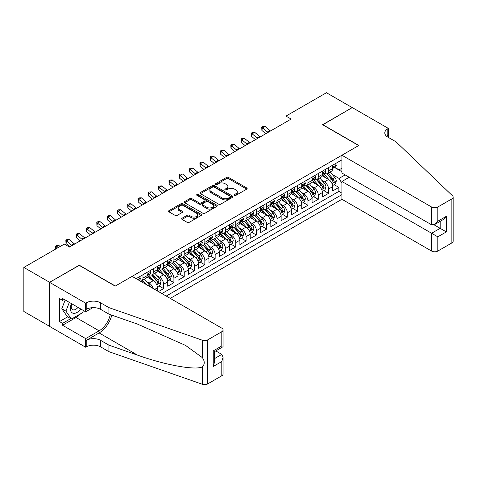 <?xml version="1.0" encoding="UTF-8"?>
<svg xmlns="http://www.w3.org/2000/svg" width="477" height="477" viewBox="0 0 477 477"><rect width="100%" height="100%" fill="white"/><g stroke="black" fill="none" stroke-linecap="round" stroke-linejoin="round"><path stroke-width="0.72" d="M234.565 195.337A1.002 0.578 0 0 0 235.978 195.337L246.734 189.13A1.431 0.829 0 0 0 247.152 188.546A1.431 0.829 0 0 0 246.734 187.962L228.519 177.444A1.431 0.829 0 0 0 226.492 177.444L215.741 183.651A1.002 0.578 0 0 0 215.449 184.062A1.002 0.578 0 0 0 215.741 184.468A1.002 0.578 0 0 0 217.154 184.468L218.549 183.669A4.579 2.641 0 0 1 225.025 183.669L226.545 184.545A4.579 2.641 0 0 1 227.887 186.412A4.579 2.641 0 0 1 226.545 188.284L225.15 189.089A1.002 0.578 0 0 0 224.858 189.494A1.002 0.578 0 0 0 225.15 189.906A1.002 0.578 0 0 0 226.569 189.906L227.958 189.101A4.579 2.641 0 0 1 234.44 189.101L235.954 189.977A4.579 2.641 0 0 1 237.296 191.849A4.579 2.641 0 0 1 235.954 193.716L234.565 194.521A1.002 0.578 0 0 0 234.273 194.926A1.002 0.578 0 0 0 234.565 195.337L234.565 194.521M182.065 218.227A1.431 0.829 0 0 0 181.648 218.812A1.431 0.829 0 0 0 182.065 219.396L187.175 222.348A1.431 0.829 0 0 0 189.202 222.348L201.145 215.449A1.431 0.829 0 0 0 201.562 214.865A1.431 0.829 0 0 0 201.145 214.28L182.924 203.768A1.431 0.829 0 0 0 180.902 203.768L168.959 210.661A1.431 0.829 0 0 0 168.542 211.245A1.431 0.829 0 0 0 168.959 211.83L175.137 215.395A1.431 0.829 0 0 0 177.158 215.395L182.268 212.444A1.431 0.829 0 0 0 182.685 211.86A1.431 0.829 0 0 0 182.268 211.275L179.209 209.504A3.828 2.212 0 0 1 178.088 207.942A3.828 2.212 0 0 1 180.449 205.903A3.828 2.212 0 0 1 184.623 206.38L196.613 213.302A3.828 2.212 0 0 1 197.734 214.865A3.828 2.212 0 0 1 195.373 216.91A3.828 2.212 0 0 1 191.199 216.433L189.202 215.276A1.431 0.829 0 0 0 187.175 215.276L182.065 218.227L182.065 219.396M79.265 265.379L49.626 282.312L23.85 267.436L23.85 311.481L49.572 326.334M79.265 265.2L115.351 286.033L358.668 145.557L322.583 124.724L352.223 107.611L326.447 92.729L285.979 116.096L285.979 122.046M23.85 267.436L64.317 244.069L69.469 247.044L291.137 119.071L285.979 116.096M218.651 204.174A1.431 0.829 0 0 0 220.672 204.174L232.615 197.281A1.431 0.829 0 0 0 233.032 196.697A1.431 0.829 0 0 0 232.615 196.113L214.4 185.595A1.431 0.829 0 0 0 212.378 185.595L200.435 192.487A1.431 0.829 0 0 0 200.012 193.072A1.431 0.829 0 0 0 200.435 193.656L218.651 204.174M197.341 195.552A1.002 0.578 0 0 1 198.36 195.695L198.36 194.503L216.88 205.199A1.431 0.829 0 0 1 217.297 205.784A1.431 0.829 0 0 1 216.88 206.368L204.937 213.261A1.431 0.829 0 0 1 202.916 213.261L184.7 202.743L184.7 201.574A1.431 0.829 0 0 0 184.277 202.159A1.431 0.829 0 0 0 184.7 202.743M184.7 201.574L189.81 198.623A1.431 0.829 0 0 1 191.832 198.623L199.219 202.892A1.431 0.829 0 0 0 201.246 202.892L204.633 200.93A1.431 0.829 0 0 0 205.05 200.346A1.431 0.829 0 0 0 204.633 199.762L196.941 195.326A1.002 0.578 0 0 1 196.649 194.914A1.002 0.578 0 0 1 197.269 194.377A1.002 0.578 0 0 1 198.36 194.503M158.447 291.572L163.599 288.597L158.913 285.884M156.891 275.611L159.479 277.107A5.831 3.369 60 0 1 163.599 284.25L167.725 281.871L167.725 286.212L173.914 282.64L169.222 279.933M167.2 269.66L169.788 271.157A5.831 3.369 60 0 1 173.914 278.3L178.034 275.915L178.034 280.261L184.223 276.69L179.531 273.983M177.51 263.709L180.097 265.2A5.831 3.369 60 0 1 184.223 272.343L188.343 269.964L188.343 274.311L194.533 270.739L189.84 268.032M187.819 257.753L190.406 259.25A5.831 3.369 60 0 1 194.533 266.393L198.659 264.014L198.659 268.354L204.842 264.783L200.149 262.076M198.128 251.802L200.716 253.299A5.831 3.369 60 0 1 204.842 260.442L208.968 258.057L208.968 262.404L215.151 258.832L210.458 256.125M208.437 245.852L211.025 247.342A5.831 3.369 60 0 1 215.151 254.485L219.277 252.106L219.277 256.453L225.46 252.882L220.773 250.175M218.746 239.895L221.34 241.392A5.831 3.369 60 0 1 225.46 248.535L229.586 246.156L229.586 250.503L235.769 246.931L231.083 244.218M229.061 233.945L231.649 235.441A5.831 3.369 60 0 1 235.769 242.584L239.895 240.199L239.895 244.546L246.084 240.974L241.392 238.267M239.371 227.994L241.958 229.491A5.831 3.369 60 0 1 246.084 236.628L250.204 234.249L250.204 238.595L256.393 235.024L251.701 232.317M249.68 222.043L252.267 223.534A5.831 3.369 60 0 1 256.393 230.677L260.514 228.298L260.514 232.645L266.703 229.073L262.01 226.36M259.989 216.087L262.577 217.584A5.831 3.369 60 0 1 266.703 224.727L270.823 222.348L270.823 226.688L277.012 223.117L272.319 220.41M270.298 210.136L272.886 211.633A5.831 3.369 60 0 1 277.012 218.776L281.138 216.391L281.138 220.738L287.321 217.166L282.628 214.459M280.607 204.186L283.195 205.676A5.831 3.369 60 0 1 287.321 212.82L291.447 210.44L291.447 214.787L297.63 211.216L292.938 208.503M290.916 198.229L293.51 199.726A5.831 3.369 60 0 1 297.63 206.869L301.756 204.49L301.756 208.831L307.939 205.259L303.253 202.552M301.231 192.279L303.819 193.775A5.831 3.369 60 0 1 307.939 200.918L312.065 198.533L312.065 202.88L318.254 199.308L313.562 196.602M311.541 186.328L314.128 187.819A5.831 3.369 60 0 1 318.254 194.962L322.374 192.583L322.374 196.929L328.564 193.358L328.564 189.011A5.831 3.369 -120 0 0 324.438 181.868L321.85 180.372M323.871 190.651L328.564 193.358M157.416 290.976L157.416 287.822A5.831 3.369 -120 0 0 153.29 280.679L146.916 277M153.051 288.454A5.831 3.369 60 0 0 149.17 283.058L146.582 281.567M167.725 281.871A5.831 3.369 -120 0 0 163.599 274.728L157.225 271.043M178.034 275.915A5.831 3.369 -120 0 0 173.914 268.772L167.534 265.093M188.343 269.964A5.831 3.369 -120 0 0 184.223 262.821L177.843 259.142M198.659 264.014A5.831 3.369 -120 0 0 194.533 256.87L188.159 253.186M208.968 258.057A5.831 3.369 -120 0 0 204.842 250.914L198.468 247.235M219.277 252.106A5.831 3.369 -120 0 0 215.151 244.963L208.777 241.284M229.586 246.156A5.831 3.369 -120 0 0 225.46 239.013L219.086 235.328M239.895 240.199A5.831 3.369 -120 0 0 235.769 233.056L229.395 229.377M250.204 234.249A5.831 3.369 -120 0 0 246.084 227.106L239.704 223.427M260.514 228.298A5.831 3.369 -120 0 0 256.393 221.155L250.014 217.47M270.823 222.348A5.831 3.369 -120 0 0 266.703 215.205L260.323 211.52M281.138 216.391A5.831 3.369 -120 0 0 277.012 209.248L270.638 205.569M291.447 210.44A5.831 3.369 -120 0 0 287.321 203.297L280.947 199.619M301.756 204.49A5.831 3.369 -120 0 0 297.63 197.347L291.256 193.662M312.065 198.533A5.831 3.369 -120 0 0 307.939 191.39L301.565 187.711M322.374 192.583A5.831 3.369 -120 0 0 318.254 185.44L311.875 181.761M170.253 298.387L341.914 199.279L431.607 251.063L431.607 233.265L440.17 228.328L440.17 221.352M166.229 296.068L341.914 194.634M341.914 159.873L136.124 278.681M149.116 274.454L149.17 274.49A5.831 3.369 60 0 0 152.085 274.776L156.206 272.397A5.831 3.369 -120 0 0 157.416 269.726L157.416 266.393M159.425 268.503L159.479 268.533A5.831 3.369 60 0 0 162.395 268.825L166.521 266.446A5.831 3.369 -120 0 0 167.725 263.775L167.725 260.442M169.734 262.553L169.788 262.583A5.831 3.369 60 0 0 172.704 262.875L176.83 260.49A5.831 3.369 -120 0 0 178.034 257.818L178.034 254.485M180.044 256.602L180.097 256.632A5.831 3.369 60 0 0 183.013 256.918L187.139 254.539A5.831 3.369 -120 0 0 188.343 251.868L188.343 248.535M190.353 250.646L190.406 250.675A5.831 3.369 60 0 0 193.322 250.968L197.448 248.589A5.831 3.369 -120 0 0 198.659 245.917L198.659 242.584M200.662 244.695L200.716 244.725A5.831 3.369 60 0 0 203.631 245.017L207.757 242.632A5.831 3.369 -120 0 0 208.968 239.961L208.968 236.628M210.971 238.744L211.025 238.774A5.831 3.369 60 0 0 213.946 239.06L218.067 236.681A5.831 3.369 -120 0 0 219.277 234.01L219.277 230.677M221.286 232.788L221.34 232.824A5.831 3.369 60 0 0 224.256 233.11L228.376 230.731A5.831 3.369 -120 0 0 229.586 228.06L229.586 224.727M231.595 226.837L231.649 226.867A5.831 3.369 60 0 0 234.565 227.159L238.685 224.774A5.831 3.369 -120 0 0 239.895 222.109L239.895 218.776M241.905 220.887L241.958 220.917A5.831 3.369 60 0 0 244.874 221.203L249 218.824A5.831 3.369 -120 0 0 250.204 216.153L250.204 212.82M252.214 214.93L252.267 214.966A5.831 3.369 60 0 0 255.183 215.252L259.309 212.873A5.831 3.369 -120 0 0 260.514 210.202L260.514 206.869M262.523 208.98L262.577 209.009A5.831 3.369 60 0 0 265.492 209.302L269.618 206.917A5.831 3.369 -120 0 0 270.823 204.251L270.823 200.918M272.832 203.029L272.886 203.059A5.831 3.369 60 0 0 275.801 203.345L279.927 200.966A5.831 3.369 -120 0 0 281.138 198.295L281.138 194.962M283.141 197.073L283.195 197.108A5.831 3.369 60 0 0 286.117 197.395L290.237 195.015A5.831 3.369 -120 0 0 291.447 192.344L291.447 189.011M293.456 191.122L293.51 191.152A5.831 3.369 60 0 0 296.426 191.444L300.546 189.065A5.831 3.369 -120 0 0 301.756 186.394L301.756 183.061M303.766 185.171L303.819 185.201A5.831 3.369 60 0 0 306.735 185.493L310.855 183.108A5.831 3.369 -120 0 0 312.065 180.437L312.065 177.104M314.075 179.221L314.128 179.251A5.831 3.369 60 0 0 317.044 179.537L321.17 177.158A5.831 3.369 -120 0 0 322.374 174.487L322.374 171.154M161.9 293.564L338.873 191.39L338.873 187.401L332.684 190.973L332.684 186.632A5.831 3.369 -120 0 0 328.564 179.489L322.184 175.804M324.384 173.264L324.438 173.294A5.831 3.369 -120 0 0 327.353 173.586A5.831 3.369 -120 0 0 328.564 170.915L328.564 167.582M327.353 173.586L331.479 171.207A5.831 3.369 -120 0 0 332.684 168.536L332.684 165.203M136.798 279.069L136.798 278.3M142.981 274.728L142.981 278.061A5.831 3.369 60 0 1 141.776 280.726A5.831 3.369 60 0 1 139.976 280.905M141.776 280.726L145.896 278.347A5.831 3.369 -120 0 0 147.107 275.676L147.107 272.343M153.29 268.772L153.29 272.105A5.831 3.369 60 0 1 152.085 274.776M163.599 262.821L163.599 266.154A5.831 3.369 60 0 1 162.395 268.825M173.914 256.87L173.914 260.203A5.831 3.369 60 0 1 172.704 262.875M184.223 250.914L184.223 254.247A5.831 3.369 60 0 1 183.013 256.918M194.533 244.963L194.533 248.296A5.831 3.369 60 0 1 193.322 250.968M204.842 239.013L204.842 242.346A5.831 3.369 60 0 1 203.631 245.017M215.151 233.056L215.151 236.395A5.831 3.369 60 0 1 213.946 239.06M225.46 227.106L225.46 230.439A5.831 3.369 60 0 1 224.256 233.11M235.769 221.155L235.769 224.488A5.831 3.369 60 0 1 234.565 227.159M246.084 215.205L246.084 218.538A5.831 3.369 60 0 1 244.874 221.203M256.393 209.248L256.393 212.581A5.831 3.369 60 0 1 255.183 215.252M266.703 203.297L266.703 206.63A5.831 3.369 60 0 1 265.492 209.302M277.012 197.347L277.012 200.68A5.831 3.369 60 0 1 275.801 203.345M287.321 191.39L287.321 194.723A5.831 3.369 60 0 1 286.117 197.395M297.63 185.44L297.63 188.773A5.831 3.369 60 0 1 296.426 191.444M307.939 179.489L307.939 182.822A5.831 3.369 60 0 1 306.735 185.493M318.254 173.533L318.254 176.866A5.831 3.369 60 0 1 317.044 179.537M318.254 194.962L318.254 199.308M307.939 200.918L307.939 205.259M297.63 206.869L297.63 211.216M287.321 212.82L287.321 217.166M277.012 218.776L277.012 223.117M266.703 224.727L266.703 229.073M256.393 230.677L256.393 235.024M246.084 236.628L246.084 240.974M235.769 242.584L235.769 246.931M225.46 248.535L225.46 252.882M215.151 254.485L215.151 258.832M204.842 260.442L204.842 264.783M194.533 266.393L194.533 270.739M184.223 272.343L184.223 276.69M173.914 278.3L173.914 282.64M163.599 284.25L163.599 288.597M341.914 183.329L339.075 178.416L332.159 174.421M339.075 178.416L345.163 174.904M334.484 167.433L341.914 171.72M334.693 167.314L339.075 169.842L341.914 168.208M334.18 184.694L338.873 187.401M338.873 191.39L341.914 193.149M234.964 195.481L235.954 194.908A4.579 2.641 0 0 0 237.296 193.036L237.296 191.849M227.887 186.412L227.887 187.604A4.579 2.641 0 0 1 226.545 189.47L225.549 190.043M246.734 187.962L246.734 189.13L228.519 178.636A1.431 0.829 0 0 0 226.492 178.636L216.141 184.611M232.597 197.293L214.4 186.787A1.431 0.829 0 0 0 212.378 186.787L200.453 193.668M230.087 197.102A1.002 0.578 0 0 0 230.379 196.697A1.002 0.578 0 0 0 230.087 196.285L214.095 187.056A1.002 0.578 0 0 0 212.676 187.056L211.21 187.902A4.579 2.641 0 0 0 209.868 189.774A4.579 2.641 0 0 0 211.21 191.641L222.139 197.955A4.579 2.641 0 0 0 228.62 197.955L230.087 197.102L230.087 198.295A1.002 0.578 0 0 0 230.379 197.889L230.379 196.697M209.868 189.774L209.868 190.961A4.579 2.641 0 0 0 211.21 192.833L211.21 191.641M230.087 198.295L228.62 199.142A4.579 2.641 0 0 1 222.139 199.142L211.21 192.833M184.718 202.755L189.81 199.815L189.81 198.623M205.05 200.346L205.05 201.538A1.431 0.829 0 0 1 204.633 202.123L201.246 204.078A1.431 0.829 0 0 1 199.219 204.078L191.832 199.815A1.431 0.829 0 0 0 189.81 199.815M198.36 195.695L216.862 206.374M206.887 207.316A3.828 2.212 0 0 0 211.055 207.793A3.828 2.212 0 0 0 213.422 205.754A3.828 2.212 0 0 0 212.301 204.192L208.073 201.753A1.431 0.829 0 0 0 206.052 201.753L202.659 203.709A1.431 0.829 0 0 0 202.242 204.293A1.431 0.829 0 0 0 202.659 204.877L206.887 207.316L206.887 208.509A3.828 2.212 0 0 0 211.055 208.986A3.828 2.212 0 0 0 213.422 206.94L213.422 205.754M202.242 204.293L202.242 205.48A1.431 0.829 0 0 0 202.659 206.064L202.659 204.877M206.887 208.509L202.659 206.064M197.734 214.865L197.734 216.057A3.828 2.212 0 0 1 195.373 218.102A3.828 2.212 0 0 1 191.199 217.619L189.202 216.469A1.431 0.829 0 0 0 187.175 216.469L182.083 219.408M178.088 207.942L178.088 209.135A3.828 2.212 0 0 0 179.209 210.697L179.209 209.504M182.25 212.456L179.209 210.697M201.121 215.461L182.924 204.955A1.431 0.829 0 0 0 180.902 204.955L168.977 211.842M332.6 185.607L335.265 184.068L336.291 181.093A3.864 2.23 -120 0 0 334.788 177.468L330.078 172.012M329.136 179.865L323.752 173.634M326.071 178.052L322.947 174.433A9.26 5.348 -120 0 0 322.661 174.111M326.828 173.795L331.593 179.31A3.864 2.23 60 0 1 332.97 181.975C333.548 182.751 333.966 182.512 334.21 181.26A3.864 2.23 -120 0 0 332.833 178.595L328.116 173.145M327.109 173.706L332.231 179.632A1.968 1.139 60 0 1 332.725 180.401L334.21 181.26M332.97 181.975L333.25 182.429M335.42 163.623L336.291 165.143A3.864 2.23 60 0 1 335.492 166.849L333.536 167.982A3.864 2.23 -120 0 0 334.21 167.093L334.127 166.747M332.815 168.16L332.833 168.16A3.864 2.23 -120 0 0 333.536 167.982M333.709 166.807L334.21 167.093C333.966 166.509 333.554 166.747 332.97 167.809A3.864 2.23 60 0 1 332.684 168.357M267.967 132.445A7.292 4.21 60 0 1 267.358 131.98L262.445 127.848L261.873 130.424L265.784 133.709M270.542 130.96A7.292 4.21 60 0 1 269.94 130.495L265.021 126.363L262.445 127.848L261.742 127.079L262.773 126.483L265.021 126.363M261.873 130.424L261.742 127.079M71.472 303.622A9.474 5.474 120 0 0 73.696 313.335A9.474 5.474 120 0 0 80.768 308.989M71.794 303.801A6.487 3.744 120 0 0 72.587 309.609A6.487 3.744 120 0 0 73.536 309.907A6.487 3.744 120 0 0 78.007 307.391M83.427 310.521L82.616 312.614L71.484 319.041L67.358 316.662L61.795 308.744L65.188 299.991M71.484 319.041L65.915 311.123L69.314 302.37M61.795 308.744L65.915 311.123M349.236 177.253L341.914 181.481L437.797 236.836L437.797 251.063L451.868 242.942L451.868 198.891A4.376 2.528 0 0 0 453.15 197.108A4.376 2.528 0 0 0 452.518 195.803L396.041 141.836L387.795 137.078A10.208 5.891 180 0 1 384.802 132.91A10.208 5.891 180 0 1 387.795 128.742L388.361 128.414L352.276 107.581L322.738 124.813M341.914 181.481L341.914 199.279M322.738 124.634L358.823 145.467L341.914 155.234L431.607 207.018A4.376 2.528 0 0 0 437.797 207.018L451.868 198.891M388.361 128.414L388.361 137.048L388.051 137.227M341.914 155.234L341.914 173.032L431.607 224.816L431.607 207.018M453.15 197.108L453.15 241.153A4.376 2.528 180 0 1 451.868 242.942M437.797 251.063A4.376 2.528 180 0 1 431.607 251.063M386.507 136.166A10.208 5.891 180 0 1 387.795 135.259L387.795 128.742M434.082 224.816L446.353 231.9L437.797 236.836M437.797 207.018L437.797 221.245L434.702 224.506L431.607 224.816M437.797 221.245L446.353 216.302L443.258 219.569L434.702 224.506M132.105 276.362L221.799 328.146A4.376 2.528 -0 0 1 223.081 329.935A4.376 2.528 -0 0 1 221.799 331.718L207.728 339.845L207.728 383.896A4.376 2.528 180 0 1 202.373 384.271L108.905 351.662L100.659 346.898A10.208 5.891 -0 0 0 86.224 346.898L85.657 347.226L49.572 326.393L49.572 282.342L79.11 265.29L115.195 286.122L132.105 276.362M108.905 351.662L108.905 345.145L137.567 355.144C164.959 365.012 195.558 370.546 202.373 366.849C204.854 364.309 204.854 361.238 202.373 357.637L185.559 345.414L137.567 324.127L108.905 314.128L100.659 309.37A10.208 5.891 -0 0 0 86.224 309.37L86.224 302.853L85.657 303.175L49.572 282.342M108.905 314.128L108.905 307.611L100.659 302.853A10.208 5.891 -0 0 0 86.224 302.853M137.567 355.144L99.115 332.94L86.224 340.381A10.208 5.891 -0 0 1 100.659 340.381L108.905 345.145M221.799 375.769L221.799 361.542L223.081 357.231L223.081 373.98A4.376 2.528 180 0 1 221.799 375.769L207.728 383.896M202.373 357.637L202.373 340.22L108.905 307.611M80.565 313.8A16.403 9.468 -60 0 1 76.016 317.497L62.565 325.26L62.565 323.358L70.763 318.624M64.216 299.431L62.565 300.379L59.47 298.596L59.47 321.57L62.565 323.358M62.565 300.379L62.565 298.477L85.657 311.809L85.657 303.175M85.657 347.226L85.657 338.598L99.115 330.829A16.403 9.468 120 0 0 110.276 314.611M62.565 325.26L85.657 338.598M215.765 350.911L221.799 354.399L223.081 357.231M99.115 332.94A18.991 10.965 120 0 0 111.815 315.142M92.86 307.653L85.657 311.809M202.373 340.22A4.376 2.528 -0 0 0 207.728 339.845M59.47 321.57L67.668 316.841M221.799 361.542L213.243 366.485L214.525 362.174L214.525 351.627L223.081 346.684L223.081 329.935M213.243 366.485L213.243 350.887C214.912 351.853 214.912 351.853 213.243 350.887L221.799 345.944C223.469 346.91 223.469 346.91 221.799 345.944L221.799 331.718M322.291 191.563L324.95 190.025L325.982 187.05A3.864 2.23 -120 0 0 324.479 183.418L319.769 177.963M318.827 185.815L313.443 179.585M315.762 184.003L312.638 180.384A9.26 5.348 -120 0 0 312.352 180.062M316.519 179.746L321.283 185.267A3.864 2.23 60 0 1 322.661 187.926C323.239 188.701 323.65 188.463 323.895 187.211A3.864 2.23 -120 0 0 322.518 184.551L317.807 179.096M316.8 179.656L321.915 185.583A1.968 1.139 60 0 1 322.416 186.358L323.895 187.211M322.661 187.926L322.941 188.385M311.976 197.514L314.641 195.975L315.673 193A3.864 2.23 -120 0 0 314.17 189.369L309.46 183.919M308.512 191.772L303.133 185.535M305.453 189.953L302.329 186.334A9.26 5.348 -120 0 0 302.036 186.012M306.21 185.702L310.974 191.217A3.864 2.23 60 0 1 312.352 193.877C312.93 194.658 313.341 194.419 313.586 193.161A3.864 2.23 -120 0 0 312.208 190.502L307.498 185.046M306.49 185.613L311.606 191.539A1.968 1.139 60 0 1 312.101 192.309L313.586 193.161M312.352 193.877L312.632 194.336M301.667 203.464L304.332 201.926L305.363 198.951A3.864 2.23 -120 0 0 303.861 195.326L299.151 189.87M298.203 197.722L292.818 191.486M295.138 195.904L292.013 192.291A9.26 5.348 -120 0 0 291.727 191.969M295.901 191.653L300.665 197.168A3.864 2.23 60 0 1 302.042 199.833C302.621 200.608 303.032 200.37 303.277 199.118A3.864 2.23 -120 0 0 301.899 196.452L297.189 191.003M296.181 191.563L301.297 197.49A1.968 1.139 60 0 1 301.792 198.259L303.277 199.118M302.042 199.833L302.323 200.286M291.358 209.421L294.023 207.883L295.054 204.901A3.864 2.23 -120 0 0 293.552 201.276L288.835 195.82M287.893 203.673L282.509 197.442M284.829 201.86L281.704 198.241A9.26 5.348 -120 0 0 281.418 197.919M285.586 197.603L290.35 203.119A3.864 2.23 60 0 1 291.733 205.784C292.312 206.559 292.723 206.32 292.967 205.068A3.864 2.23 -120 0 0 291.59 202.409L286.88 196.953M285.866 197.514L290.988 203.44A1.968 1.139 60 0 1 291.483 204.21L292.967 205.068M291.733 205.784L292.013 206.243M325.105 169.573L325.982 171.094A3.864 2.23 60 0 1 325.183 172.805L323.227 173.932A3.864 2.23 -120 0 0 323.895 173.044L323.817 172.704M322.506 174.117L322.518 174.117A3.864 2.23 -120 0 0 323.227 173.932M323.4 172.757L323.895 173.044C323.656 172.465 323.245 172.698 322.661 173.759A3.864 2.23 60 0 1 322.374 174.308M257.658 138.402A7.292 4.21 60 0 1 257.049 137.931L252.136 133.804L251.564 136.374L255.475 139.66M260.233 136.911A7.292 4.21 60 0 1 259.625 136.446L254.712 132.314L252.136 133.804L251.433 133.029L252.464 132.433L254.712 132.314M251.564 136.374L251.433 133.029M314.796 175.53L315.673 177.045A3.864 2.23 60 0 1 314.874 178.756L312.912 179.889A3.864 2.23 -120 0 0 313.586 178.994L313.508 178.654M312.196 180.067L312.208 180.067A3.864 2.23 -120 0 0 312.912 179.889M313.091 178.708L313.586 178.994C313.347 178.416 312.93 178.654 312.352 179.71A3.864 2.23 60 0 1 312.065 180.258M247.348 144.352A7.292 4.21 60 0 1 246.74 143.887L241.827 139.755L241.255 142.325L245.166 145.61M249.924 142.861A7.292 4.21 60 0 1 249.316 142.396L244.403 138.264L241.827 139.755L241.123 138.98L242.155 138.39L244.403 138.264M241.255 142.325L241.123 138.98M304.487 181.481L305.363 183.001A3.864 2.23 60 0 1 304.564 184.706L302.603 185.839A3.864 2.23 -120 0 0 303.277 184.951L303.199 184.605M301.887 186.018L301.899 186.018A3.864 2.23 -120 0 0 302.603 185.839M302.776 184.659L303.277 184.951C303.032 184.366 302.621 184.605 302.042 185.666A3.864 2.23 60 0 1 301.756 186.215M237.039 150.303A7.292 4.21 60 0 1 236.431 149.838L231.518 145.706L230.946 148.281L234.851 151.567M239.615 148.818A7.292 4.21 60 0 1 239.007 148.347L234.094 144.221L231.518 145.706L230.808 144.936L231.84 144.34L234.094 144.221M230.946 148.281L230.808 144.936M294.178 187.431L295.054 188.952A3.864 2.23 60 0 1 294.255 190.663L292.294 191.79A3.864 2.23 -120 0 0 292.967 190.901L292.884 190.561M291.572 191.975L291.59 191.975A3.864 2.23 -120 0 0 292.294 191.79M292.467 190.615L292.967 190.901C292.723 190.317 292.312 190.556 291.733 191.617A3.864 2.23 60 0 1 291.447 192.165M226.724 156.259A7.292 4.21 60 0 1 226.122 155.788L221.209 151.662L220.636 154.232L224.542 157.517M229.306 154.769A7.292 4.21 60 0 1 228.698 154.304L223.785 150.172L221.209 151.662L220.499 150.887L221.531 150.291L223.785 150.172M220.636 154.232L220.499 150.887M281.048 215.371L283.714 213.833L284.745 210.858A3.864 2.23 -120 0 0 283.237 207.227L278.526 201.777M277.584 209.624L272.2 203.393M274.519 207.811L271.395 204.192A9.26 5.348 -120 0 0 271.109 203.87M275.277 203.56L280.041 209.075A3.864 2.23 60 0 1 281.418 211.734C282.002 212.515 282.414 212.277 282.658 211.019A3.864 2.23 -120 0 0 281.281 208.36L276.571 202.904M275.557 203.464L280.679 209.397A1.968 1.139 60 0 1 281.174 210.166L282.658 211.019M281.418 211.734L281.704 212.193M283.869 193.388L284.745 194.902A3.864 2.23 60 0 1 283.946 196.613L281.985 197.746A3.864 2.23 -120 0 0 282.658 196.852L282.575 196.512M281.263 197.925L281.281 197.925A3.864 2.23 -120 0 0 281.985 197.746M282.157 196.566L282.658 196.852C282.414 196.274 282.002 196.512 281.418 197.567A3.864 2.23 60 0 1 281.138 198.116M216.415 162.21A7.292 4.21 60 0 1 215.813 161.745L210.9 157.613L210.321 160.183L214.233 163.468M218.997 160.719A7.292 4.21 60 0 1 218.388 160.254L213.475 156.122L210.9 157.613L210.19 156.838L211.222 156.241L213.475 156.122M210.321 160.183L210.19 156.838M270.739 221.322L273.404 219.784L274.436 216.808A3.864 2.23 -120 0 0 272.927 213.183L268.217 207.728M267.275 215.58L261.891 209.343M264.21 213.762L261.086 210.148A9.26 5.348 -120 0 0 260.8 209.826M264.968 209.51L269.732 215.026A3.864 2.23 60 0 1 271.109 217.691C271.693 218.466 272.105 218.227 272.349 216.975A3.864 2.23 -120 0 0 270.972 214.31L266.261 208.86M265.248 209.421L270.37 215.348A1.968 1.139 60 0 1 270.864 216.117L272.349 216.975M271.109 217.691L271.389 218.144M273.559 199.338L274.436 200.859A3.864 2.23 60 0 1 273.631 202.564L271.675 203.697A3.864 2.23 -120 0 0 272.349 202.808L272.266 202.463M270.954 203.876L270.972 203.876A3.864 2.23 -120 0 0 271.675 203.697M271.848 202.516L272.349 202.808C272.105 202.224 271.693 202.463 271.109 203.518A3.864 2.23 60 0 1 270.823 204.073M206.106 168.16A7.292 4.21 60 0 1 205.498 167.695L200.584 163.563L200.012 166.139L203.923 169.424M208.682 166.676A7.292 4.21 60 0 1 208.079 166.205L203.166 162.079L200.584 163.563L199.881 162.794L200.912 162.198L203.166 162.079M200.012 166.139L199.881 162.794M260.43 227.279L263.095 225.74L264.121 222.759A3.864 2.23 -120 0 0 262.618 219.134L257.908 213.678M256.966 221.531L251.582 215.3M253.901 219.718L250.777 216.099A9.26 5.348 -120 0 0 250.491 215.777M254.658 215.461L259.422 220.976A3.864 2.23 60 0 1 260.8 223.641C261.384 224.417 261.795 224.178 262.04 222.926A3.864 2.23 -120 0 0 260.663 220.267L255.952 214.811M254.939 215.371L260.06 221.298A1.968 1.139 60 0 1 260.555 222.067L262.04 222.926M260.8 223.641L261.08 224.101M263.25 205.289L264.121 206.809A3.864 2.23 60 0 1 263.322 208.521L261.366 209.647A3.864 2.23 -120 0 0 262.04 208.759L261.956 208.419M260.645 209.832L260.663 209.832A3.864 2.23 -120 0 0 261.366 209.647M261.539 208.473L262.04 208.759C261.795 208.175 261.384 208.413 260.8 209.475A3.864 2.23 60 0 1 260.514 210.023M195.797 174.111A7.292 4.21 60 0 1 195.188 173.646L190.275 169.52L189.703 172.09L193.614 175.375M198.372 172.626A7.292 4.21 60 0 1 197.77 172.161L192.857 168.029L190.275 169.52L189.572 168.745L190.603 168.148L192.857 168.029M189.703 172.09L189.572 168.745M250.121 233.229L252.78 231.691L253.812 228.716A3.864 2.23 -120 0 0 252.309 225.084L247.599 219.635M246.657 227.481L241.273 221.25M243.592 225.669L240.468 222.049A9.26 5.348 -120 0 0 240.181 221.727M244.349 221.417L249.113 226.933A3.864 2.23 60 0 1 250.491 229.592C251.069 230.367 251.486 230.135 251.725 228.877A3.864 2.23 -120 0 0 250.347 226.217L245.637 220.762M244.629 221.322L249.745 227.255A1.968 1.139 60 0 1 250.246 228.024L251.725 228.877M250.491 229.592L250.771 230.051M252.935 211.245L253.812 212.76A3.864 2.23 60 0 1 253.013 214.471L251.057 215.604A3.864 2.23 -120 0 0 251.725 214.71L251.647 214.37M250.336 215.783L250.347 215.783A3.864 2.23 -120 0 0 251.057 215.604M251.23 214.423L251.725 214.71C251.486 214.131 251.075 214.37 250.491 215.425A3.864 2.23 60 0 1 250.204 215.974M185.487 180.067A7.292 4.21 60 0 1 184.879 179.602L179.966 175.47L179.394 178.04L183.305 181.326M188.063 178.577A7.292 4.21 60 0 1 187.461 178.112L182.542 173.98L179.966 175.47L179.263 174.695L180.294 174.099L182.542 173.98M179.394 178.04L179.263 174.695M239.812 239.18L242.471 237.641L243.503 234.666A3.864 2.23 -120 0 0 242 231.041L237.29 225.585M236.348 233.438L230.963 227.201M233.283 231.619L230.158 228.006A9.26 5.348 -120 0 0 229.866 227.678M234.04 227.368L238.804 232.883A3.864 2.23 60 0 1 240.181 235.543C240.76 236.324 241.171 236.085 241.416 234.833A3.864 2.23 -120 0 0 240.038 232.168L235.328 226.718M234.32 227.279L239.436 233.205A1.968 1.139 60 0 1 239.937 233.974L241.416 234.833M240.181 235.543L240.462 236.002M242.626 217.196L243.503 218.71A3.864 2.23 60 0 1 242.704 220.422L240.748 221.555A3.864 2.23 -120 0 0 241.416 220.666L241.338 220.32M240.026 221.733L240.038 221.733A3.864 2.23 -120 0 0 240.748 221.555M240.921 220.374L241.416 220.666C241.177 220.082 240.76 220.32 240.181 221.376A3.864 2.23 60 0 1 239.895 221.93M175.178 186.018A7.292 4.21 60 0 1 174.57 185.553L169.657 181.421L169.085 183.991L172.996 187.282M177.754 184.533A7.292 4.21 60 0 1 177.146 184.062L172.233 179.936L169.657 181.421L168.953 180.652L169.985 180.056L172.233 179.936M169.085 183.991L168.953 180.652M229.497 245.13L232.162 243.598L233.193 240.617A3.864 2.23 -120 0 0 231.691 236.991L226.98 231.536M226.032 239.388L220.648 233.158M222.974 237.576L219.843 233.957A9.26 5.348 -120 0 0 219.557 233.635M223.731 233.319L228.495 238.834A3.864 2.23 60 0 1 229.872 241.499C230.451 242.274 230.862 242.036 231.106 240.784A3.864 2.23 -120 0 0 229.729 238.124L225.019 232.669M224.011 233.229L229.127 239.156A1.968 1.139 60 0 1 229.622 239.925L231.106 240.784M229.872 241.499L230.152 241.958M232.317 223.147L233.193 224.667A3.864 2.23 60 0 1 232.394 226.378L230.433 227.505A3.864 2.23 -120 0 0 231.106 226.617L231.029 226.271M229.717 227.69L229.729 227.69A3.864 2.23 -120 0 0 230.433 227.505M230.612 226.331L231.106 226.617C230.862 226.032 230.451 226.271 229.872 227.332A3.864 2.23 60 0 1 229.586 227.881M164.869 191.969A7.292 4.21 60 0 1 164.261 191.504L159.348 187.378L158.775 189.947L162.681 193.233M167.445 190.484A7.292 4.21 60 0 1 166.837 190.019L161.924 185.887L159.348 187.378L158.644 186.602L159.67 186.006L161.924 185.887M158.775 189.947L158.644 186.602M219.187 251.087L221.853 249.549L222.884 246.573A3.864 2.23 -120 0 0 221.382 242.942L216.671 237.486M215.723 245.339L210.339 239.108M212.659 243.526L209.534 239.907A9.26 5.348 -120 0 0 209.248 239.585M213.416 239.269L218.186 244.79A3.864 2.23 60 0 1 219.563 247.45C220.141 248.225 220.553 247.986 220.797 246.734A3.864 2.23 -120 0 0 219.42 244.075L214.71 238.619M213.696 239.18L218.818 245.106A1.968 1.139 60 0 1 219.313 245.882L220.797 246.734M219.563 247.45L219.843 247.909M222.008 229.103L222.884 230.618A3.864 2.23 60 0 1 222.085 232.329L220.124 233.462A3.864 2.23 -120 0 0 220.797 232.567L220.714 232.227M219.402 233.641L219.42 233.641A3.864 2.23 -120 0 0 220.124 233.462M220.296 232.281L220.797 232.567C220.553 231.989 220.141 232.227 219.563 233.283A3.864 2.23 60 0 1 219.277 233.831M154.56 197.925A7.292 4.21 60 0 1 153.952 197.454L149.039 193.328L148.466 195.898L152.372 199.183M157.136 196.435A7.292 4.21 60 0 1 156.528 195.969L151.614 191.837L149.039 193.328L148.329 192.553L149.361 191.957L151.614 191.837M148.466 195.898L148.329 192.553M208.878 257.037L211.544 255.499L212.575 252.524A3.864 2.23 -120 0 0 211.067 248.893L206.356 243.443M205.414 251.296L200.03 245.059M202.349 249.477L199.225 245.858A9.26 5.348 -120 0 0 198.939 245.536M203.107 245.226L207.871 250.741A3.864 2.23 60 0 1 209.248 253.4C209.832 254.181 210.244 253.943 210.488 252.691A3.864 2.23 -120 0 0 209.111 250.026L204.4 244.57M203.387 245.136L208.509 251.063A1.968 1.139 60 0 1 209.004 251.832L210.488 252.691M209.248 253.4L209.534 253.859M211.699 235.054L212.575 236.568A3.864 2.23 60 0 1 211.776 238.279L209.814 239.412A3.864 2.23 -120 0 0 210.488 238.524L210.405 238.178M209.093 239.591L209.111 239.591A3.864 2.23 -120 0 0 209.814 239.412M209.987 238.232L210.488 238.524C210.244 237.94 209.832 238.178 209.248 239.233A3.864 2.23 60 0 1 208.968 239.788M144.245 203.876A7.292 4.21 60 0 1 143.643 203.411L138.729 199.279L138.157 201.849L142.063 205.134M146.827 202.385A7.292 4.21 60 0 1 146.218 201.92L141.305 197.794L138.729 199.279L138.02 198.504L139.051 197.913L141.305 197.794M138.157 201.849L138.02 198.504M198.569 262.988L201.234 261.45L202.266 258.474A3.864 2.23 -120 0 0 200.757 254.849L196.047 249.393M195.105 257.246L189.721 251.015M192.04 255.433L188.916 251.814A9.26 5.348 -120 0 0 188.63 251.492M192.797 251.176L197.561 256.692A3.864 2.23 60 0 1 198.939 259.357C199.523 260.132 199.935 259.893 200.179 258.641A3.864 2.23 -120 0 0 198.802 255.976L194.091 250.526M193.078 251.087L198.199 257.014A1.968 1.139 60 0 1 198.694 257.783L200.179 258.641M198.939 259.357L199.219 259.81M201.389 241.004L202.266 242.525A3.864 2.23 60 0 1 201.467 244.23L199.505 245.363A3.864 2.23 -120 0 0 200.179 244.474L200.096 244.129M198.784 245.542L198.802 245.542A3.864 2.23 -120 0 0 199.505 245.363M199.678 244.188L200.179 244.474C199.935 243.89 199.523 244.129 198.939 245.19A3.864 2.23 60 0 1 198.659 245.738M133.936 209.826A7.292 4.21 60 0 1 133.333 209.361L128.414 205.229L127.842 207.805L131.753 211.09M136.517 208.342A7.292 4.21 60 0 1 135.909 207.877L130.996 203.745L128.414 205.229L127.711 204.46L128.742 203.864L130.996 203.745M127.842 207.805L127.711 204.46M188.26 268.945L190.925 267.406L191.951 264.431A3.864 2.23 -120 0 0 190.448 260.8L185.738 255.344M184.796 263.197L179.412 256.966M181.731 261.384L178.607 257.765A9.26 5.348 -120 0 0 178.32 257.443M182.488 257.127L187.252 262.648A3.864 2.23 60 0 1 188.63 265.307C189.214 266.083 189.625 265.844 189.87 264.592A3.864 2.23 -120 0 0 188.493 261.933L183.782 256.477M182.769 257.037L187.89 262.964A1.968 1.139 60 0 1 188.385 263.739L189.87 264.592M188.63 265.307L188.91 265.767M191.08 246.955L191.951 248.475A3.864 2.23 60 0 1 191.152 250.186L189.196 251.313A3.864 2.23 -120 0 0 189.87 250.425L189.786 250.085M188.475 251.498L188.493 251.498A3.864 2.23 -120 0 0 189.196 251.313M189.369 250.139L189.87 250.425C189.625 249.847 189.214 250.079 188.63 251.14A3.864 2.23 60 0 1 188.343 251.689M123.626 215.783A7.292 4.21 60 0 1 123.018 215.312L118.105 211.186L117.533 213.756L121.444 217.041M126.202 214.292A7.292 4.21 60 0 1 125.6 213.827L120.687 209.695L118.105 211.186L117.402 210.411L118.433 209.814L120.687 209.695M117.533 213.756L117.402 210.411M177.951 274.895L180.616 273.357L181.642 270.381A3.864 2.23 -120 0 0 180.139 266.75L175.429 261.301M174.487 269.153L169.102 262.916M171.422 267.335L168.298 263.715A9.26 5.348 -120 0 0 168.011 263.393M172.179 263.083L176.943 268.599A3.864 2.23 60 0 1 178.32 271.258C178.899 272.039 179.316 271.801 179.561 270.542A3.864 2.23 -120 0 0 178.177 267.883L173.467 262.428M172.459 262.994L177.581 268.921A1.968 1.139 60 0 1 178.076 269.69L179.561 270.542M178.32 271.258L178.601 271.717M180.765 252.911L181.642 254.426A3.864 2.23 60 0 1 180.843 256.137L178.887 257.27A3.864 2.23 -120 0 0 179.561 256.376L179.477 256.036M178.165 257.449L178.177 257.449A3.864 2.23 -120 0 0 178.887 257.27M179.06 256.089L179.561 256.376C179.316 255.797 178.905 256.036 178.32 257.091A3.864 2.23 60 0 1 178.034 257.64M113.317 221.733A7.292 4.21 60 0 1 112.709 221.268L107.796 217.136L107.224 219.706L111.135 222.992M115.893 220.243A7.292 4.21 60 0 1 115.291 219.778L110.372 215.646L107.796 217.136L107.092 216.361L108.124 215.771L110.372 215.646M107.224 219.706L107.092 216.361M167.642 280.846L170.301 279.307L171.332 276.332A3.864 2.23 -120 0 0 169.83 272.707L165.12 267.251M164.177 275.104L158.793 268.867M161.113 273.285L157.988 269.672A9.26 5.348 -120 0 0 157.702 269.35M161.87 269.034L166.634 274.549A3.864 2.23 60 0 1 168.011 277.215C168.59 277.99 169.001 277.751 169.246 276.499A3.864 2.23 -120 0 0 167.868 273.834L163.158 268.384M162.15 268.945L167.266 274.871A1.968 1.139 60 0 1 167.767 275.64L169.246 276.499M168.011 277.215L168.292 277.668M170.456 258.862L171.332 260.382A3.864 2.23 60 0 1 170.533 262.088L168.578 263.221A3.864 2.23 -120 0 0 169.246 262.332L169.168 261.986M167.856 263.399L167.868 263.399A3.864 2.23 -120 0 0 168.578 263.221M168.751 262.04L169.246 262.332C169.007 261.748 168.59 261.986 168.011 263.048A3.864 2.23 60 0 1 167.725 263.596M103.008 227.684A7.292 4.21 60 0 1 102.4 227.219L97.487 223.087L96.914 225.663L100.826 228.948M105.584 226.199A7.292 4.21 60 0 1 104.976 225.728L100.063 221.602L97.487 223.087L96.783 222.318L97.815 221.722L100.063 221.602M96.914 225.663L96.783 222.318M157.327 286.802L159.992 285.264L161.023 282.283A3.864 2.23 -120 0 0 159.521 278.657L154.81 273.202M153.862 281.054L148.478 274.824M150.804 279.242L147.679 275.623A9.26 5.348 -120 0 0 147.387 275.301M151.561 274.985L156.325 280.5A3.864 2.23 60 0 1 157.702 283.165C158.281 283.94 158.692 283.702 158.936 282.45A3.864 2.23 -120 0 0 157.559 279.79L152.849 274.335M151.841 274.895L156.957 280.822A1.968 1.139 60 0 1 157.452 281.591L158.936 282.45M157.702 283.165L157.982 283.624M160.147 264.813L161.023 266.333A3.864 2.23 60 0 1 160.224 268.044L158.263 269.171A3.864 2.23 -120 0 0 158.936 268.283L158.859 267.943M157.547 269.356L157.559 269.356A3.864 2.23 -120 0 0 158.263 269.171M158.442 267.996L158.936 268.283C158.692 267.698 158.281 267.937 157.702 268.998A3.864 2.23 60 0 1 157.416 269.547M92.699 233.641A7.292 4.21 60 0 1 92.091 233.17L87.178 229.043L86.605 231.613L90.511 234.899M95.275 232.15A7.292 4.21 60 0 1 94.667 231.685L89.754 227.553L87.178 229.043L86.474 228.268L87.5 227.672L89.754 227.553M86.605 231.613L86.474 228.268M150.511 286.987A3.864 2.23 -120 0 0 149.212 284.608L144.501 279.158M146.159 284.477L142.54 280.285M141.526 280.846L143.172 282.754M141.246 280.941L142.462 282.342M149.838 270.769L150.714 272.284A3.864 2.23 60 0 1 149.915 273.995L147.953 275.128A3.864 2.23 -120 0 0 148.627 274.233L148.544 273.893M147.232 275.307L147.25 275.307A3.864 2.23 -120 0 0 147.953 275.128M148.126 273.947L148.627 274.233C148.383 273.655 147.971 273.893 147.393 274.949A3.864 2.23 60 0 1 147.107 275.497M82.39 239.591A7.292 4.21 60 0 1 81.782 239.126L76.869 234.994L76.296 237.564L80.202 240.849M84.966 238.101A7.292 4.21 60 0 1 84.357 237.635L79.444 233.503L76.869 234.994L76.159 234.219L77.191 233.623L79.444 233.503M76.296 237.564L76.159 234.219M139.528 276.72L140.405 278.24A3.864 2.23 60 0 1 139.606 279.945L138.956 280.321M72.075 245.542A7.292 4.21 60 0 1 71.472 245.077L66.559 240.945L65.987 243.52L69.892 246.806M74.656 244.057A7.292 4.21 60 0 1 74.048 243.586L69.135 239.46L66.559 240.945L65.85 240.175L66.881 239.579L69.135 239.46M65.987 243.52L65.85 240.175M60.114 246.496L58.826 245.411L56.244 246.901L55.779 249M57.538 247.986L55.541 246.126L56.572 245.53L58.826 245.411M55.618 249.095L55.541 246.126M149.17 283.058L153.29 280.679M159.479 277.107L163.599 274.728M169.788 271.157L173.914 268.772M180.097 265.2L184.223 262.821M190.406 259.25L194.533 256.87M200.716 253.299L204.842 250.914M211.025 247.342L215.151 244.963M221.34 241.392L225.46 239.013M231.649 235.441L235.769 233.056M241.958 229.491L246.084 227.106M252.267 223.534L256.393 221.155M262.577 217.584L266.703 215.205M272.886 211.633L277.012 209.248M283.195 205.676L287.321 203.297M293.51 199.726L297.63 197.347M303.819 193.775L307.939 191.39M314.128 187.819L318.254 185.44M324.438 181.868L328.564 179.489M328.564 170.915L332.684 168.536M142.981 278.061L147.107 275.676M153.29 272.105L157.416 269.726M163.599 266.154L167.725 263.775M173.914 260.203L178.034 257.818M184.223 254.247L188.343 251.868M194.533 248.296L198.659 245.917M204.842 242.346L208.968 239.961M215.151 236.395L219.277 234.01M225.46 230.439L229.586 228.06M235.769 224.488L239.895 222.109M246.084 218.538L250.204 216.153M256.393 212.581L260.514 210.202M266.703 206.63L270.823 204.251M277.012 200.68L281.138 198.295M287.321 194.723L291.447 192.344M297.63 188.773L301.756 186.394M307.939 182.822L312.065 180.437M318.254 176.866L322.374 174.487M328.564 189.011L332.684 186.632M154.685 289.396L157.416 287.822M235.954 194.908L235.954 193.716M225.15 189.906L225.15 189.089M226.545 189.47L226.545 188.284M215.741 184.468L215.741 183.651M226.492 178.636L226.492 177.444M228.519 178.636L228.519 177.444M200.435 193.656L200.435 192.487M212.378 186.787L212.378 185.595M214.4 186.787L214.4 185.595M232.615 197.281L232.615 196.113M222.139 199.142L222.139 197.955M228.62 199.142L228.62 197.955M191.832 199.815L191.832 198.623M199.219 204.078L199.219 202.892M201.246 204.078L201.246 202.892M204.633 202.123L204.633 200.93M216.88 206.368L216.88 205.199M187.175 216.469L187.175 215.276M189.202 216.469L189.202 215.276M191.199 217.619L191.199 216.433M182.268 212.444L182.268 211.275M168.959 211.83L168.959 210.661M180.902 204.955L180.902 203.768M182.924 204.955L182.924 203.768M201.145 215.449L201.145 214.28M332.01 183.627L336.267 181.171M332.833 178.595L334.788 177.468M329.75 180.378L331.593 179.31M336.267 165.096L332.684 167.165M267.358 131.98L269.94 130.495M446.353 216.302L446.353 231.9M100.659 309.37L100.659 302.853M100.659 340.381L100.659 346.898M202.373 384.271L202.373 366.849M86.224 340.381L86.224 346.898M76.016 317.497L99.115 330.829M214.525 358.603L221.799 354.399M321.701 189.578L325.958 187.121M322.518 184.551L324.479 183.418M319.441 186.328L321.283 185.267M311.392 195.534L315.649 193.072M312.208 190.502L314.17 189.369M309.132 192.279L310.974 191.217M301.082 201.485L305.34 199.028M301.899 196.452L303.861 195.326M298.823 198.235L300.665 197.168M290.767 207.435L295.03 204.979M291.59 202.409L293.552 201.276M288.507 204.186L290.35 203.119M325.958 171.052L322.374 173.121M257.049 137.931L259.625 136.446M315.649 177.003L312.065 179.072M246.74 143.887L249.316 142.396M305.34 182.953L301.756 185.022M236.431 149.838L239.007 148.347M295.03 188.91L291.447 190.973M226.122 155.788L228.698 154.304M280.458 213.392L284.715 210.929M281.281 208.36L283.237 207.227M278.198 210.136L280.041 209.075M284.715 194.86L281.138 196.929M215.813 161.745L218.388 160.254M270.149 219.342L274.406 216.886M270.972 214.31L272.927 213.183M267.889 216.093L269.732 215.026M274.406 200.811L270.823 202.88M205.498 167.695L208.079 166.205M259.84 225.293L264.097 222.837M260.663 220.267L262.618 219.134M257.58 222.043L259.422 220.976M264.097 206.762L260.514 208.831M195.188 173.646L197.77 172.161M249.531 231.25L253.788 228.787M250.347 226.217L252.309 225.084M247.271 227.994L249.113 226.933M253.788 212.718L250.204 214.787M184.879 179.602L187.461 178.112M239.221 237.2L243.479 234.744M240.038 232.168L242 231.041M236.962 233.945L238.804 232.883M243.479 218.669L239.895 220.738M174.57 185.553L177.146 184.062M228.912 243.151L233.17 240.694M229.729 238.124L231.691 236.991M226.653 239.901L228.495 238.834M233.17 224.619L229.586 226.688M164.261 191.504L166.837 190.019M218.597 249.107L222.86 246.645M219.42 244.075L221.382 242.942M216.337 245.852L218.186 244.79M222.86 230.576L219.277 232.645M153.952 197.454L156.528 195.969M208.288 255.058L212.551 252.595M209.111 250.026L211.067 248.893M206.028 251.802L207.871 250.741M212.551 236.526L208.968 238.595M143.643 203.411L146.218 201.92M197.979 261.008L202.236 258.552M198.802 255.976L200.757 254.849M195.719 257.759L197.561 256.692M202.236 242.477L198.659 244.546M133.333 209.361L135.909 207.877M187.67 266.959L191.927 264.502M188.493 261.933L190.448 260.8M185.41 263.709L187.252 262.648M191.927 248.434L188.343 250.503M123.018 215.312L125.6 213.827M177.361 272.916L181.618 270.453M178.177 267.883L180.139 266.75M175.101 269.66L176.943 268.599M181.618 254.384L178.034 256.453M112.709 221.268L115.291 219.778M167.051 278.866L171.309 276.41M167.868 273.834L169.83 272.707M164.792 275.617L166.634 274.549M171.309 260.335L167.725 262.404M102.4 227.219L104.976 225.728M156.742 284.817L160.999 282.36M157.559 279.79L159.521 278.657M154.482 281.567L156.325 280.5M160.999 266.291L157.416 268.354M92.091 233.17L94.667 231.685M147.798 285.425L149.212 284.608M150.69 272.242L147.107 274.311M81.782 239.126L84.357 237.635M140.381 278.192L137.829 279.665M71.472 245.077L74.048 243.586"/></g></svg>
